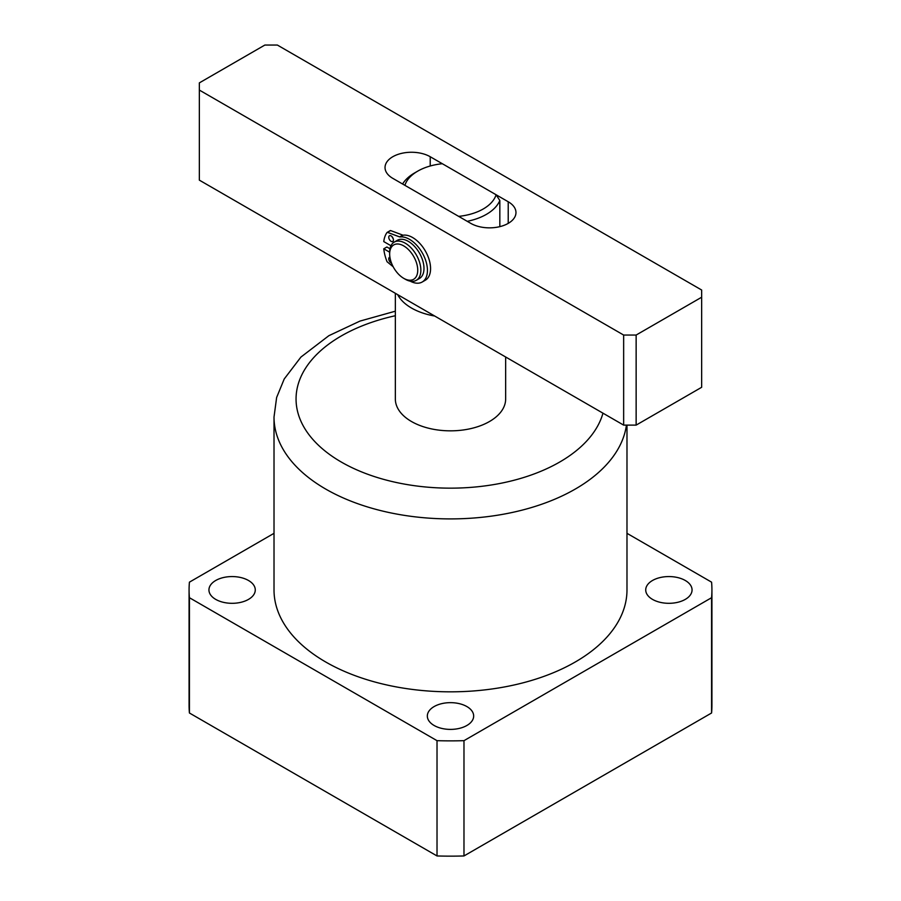 <?xml version="1.0" encoding="UTF-8"?>
<svg xmlns="http://www.w3.org/2000/svg" width="901" height="901" viewBox="0 0 901 901"><rect width="100%" height="100%" fill="white"/><g stroke="black" fill="none" stroke-linecap="round" stroke-linejoin="round"><path stroke-width="1.35" d="M466.876 706.564A23.167 13.369 0 0 0 441.636 703.67A23.167 13.369 0 0 0 427.333 716.025A23.167 13.369 0 0 0 434.124 725.485A23.167 13.369 0 0 0 459.364 728.38A23.167 13.369 0 0 0 473.667 716.025A23.167 13.369 0 0 0 466.876 706.564M685.278 580.481A23.167 13.369 0 0 0 660.028 577.586A23.167 13.369 0 0 0 645.724 589.941A23.167 13.369 0 0 0 652.515 599.39A23.167 13.369 0 0 0 677.755 602.296A23.167 13.369 0 0 0 692.058 589.941A23.167 13.369 0 0 0 685.278 580.481M248.485 580.481A23.167 13.369 0 0 0 223.245 577.586A23.167 13.369 0 0 0 208.942 589.941A23.167 13.369 0 0 0 215.722 599.39A23.167 13.369 0 0 0 240.972 602.296A23.167 13.369 0 0 0 255.276 589.941A23.167 13.369 0 0 0 248.485 580.481M395.348 293.309L395.348 398.997A55.152 31.839 0 0 0 411.498 421.522A55.152 31.839 0 0 0 471.606 428.414A55.152 31.839 0 0 0 505.652 398.997L505.652 356.987M626.432 425.114A176.483 101.892 180 0 1 511.498 512.624A176.483 101.892 180 0 1 325.7 489.063A176.483 101.892 180 0 1 274.017 417.017L274.017 589.941A176.483 101.892 0 0 0 325.7 661.987A176.483 101.892 0 0 0 518.041 684.073A176.483 101.892 0 0 0 626.983 589.941L626.983 425.114M274.017 533.324L189.424 582.159A261.425 150.929 0 0 0 189.075 589.941A261.425 150.929 0 0 0 189.424 597.712L189.424 712.995L437.019 855.95A261.425 150.929 0 0 0 463.981 855.95L463.981 740.667A261.425 150.929 0 0 1 437.019 740.667L189.424 597.712M626.983 533.324L711.576 582.159A261.425 150.929 0 0 1 711.925 589.941A261.425 150.929 0 0 1 711.576 597.712L463.981 740.667M437.019 740.667L437.019 855.95M711.576 597.712L711.576 712.995L463.981 855.95M711.576 712.995A261.425 150.929 0 0 0 711.925 705.224L711.925 589.941M189.075 589.941L189.075 705.224A261.425 150.929 0 0 0 189.424 712.995M496.102 194.762L442.335 163.723A46.323 26.748 0 0 0 417.737 171.134A46.323 26.748 0 0 0 404.898 185.336L458.665 216.375A46.323 26.748 0 0 0 483.263 208.964A46.323 26.748 0 0 0 496.102 194.762L499.83 200.518A50.738 29.294 180 0 1 486.382 214.37A50.738 29.294 180 0 1 467.214 221.319M499.83 200.518L499.83 226.635M434.71 316.026A55.152 31.839 180 0 1 397.656 294.638M402.589 184.007A50.738 29.294 180 0 1 414.618 172.936L417.737 171.134M406.7 248A19.856 11.465 -120 0 0 389.66 253.992A19.856 11.465 -120 0 0 400.697 276.202A19.856 11.465 -120 0 0 403.704 278.319A19.856 11.465 -120 0 0 417.659 271.899A19.856 11.465 -120 0 0 406.7 248M393.174 266.752L387.058 261.729A35.083 20.25 60 0 1 383.77 248.8L389.66 252.201A22.063 12.738 60 0 1 394.233 242.099A22.063 12.738 60 0 1 408.592 245.534A22.063 12.738 60 0 1 420.226 264.781A22.063 12.738 60 0 1 416.296 280.312A22.063 12.738 60 0 1 405.259 279.22L403.704 278.319M416.296 280.312L419.415 278.51A22.063 12.738 -120 0 0 423.357 262.979A22.063 12.738 -120 0 0 411.712 243.732A22.063 12.738 -120 0 0 397.352 240.297L394.233 242.099M199.346 90.077L199.346 82.881L264.86 45.05L277.35 45.05L701.654 290.021L701.654 297.229L636.14 335.048L636.14 425.114L623.65 425.114L199.346 180.144L199.346 90.077L623.65 335.048L636.14 335.048M701.654 297.229L701.654 387.295L636.14 425.114M623.65 425.114L623.65 335.048M430.216 156.729L508.22 201.756A26.478 15.283 180 0 1 515.969 212.568A26.478 15.283 180 0 1 499.627 226.692A26.478 15.283 180 0 1 470.784 223.369L392.78 178.342A26.478 15.283 180 0 1 385.031 167.541A26.478 15.283 180 0 1 401.373 153.418A26.478 15.283 180 0 1 430.216 156.729L430.216 165.998M393.208 238.664A3.311 1.915 60 0 1 392.104 236.76M391.102 241.322A3.311 1.915 60 0 1 388.939 238.405A3.311 1.915 60 0 1 389.446 235.747A3.311 1.915 60 0 1 391.102 235.916A3.311 1.915 60 0 1 393.264 238.833A3.311 1.915 60 0 1 392.757 241.479A3.311 1.915 60 0 1 391.102 241.322M391.518 263.126A3.311 1.915 60 0 1 391.102 262.934A3.311 1.915 60 0 1 388.939 260.017A3.311 1.915 60 0 1 389.446 257.359A3.311 1.915 60 0 1 389.919 257.213M387.272 232.334L390.606 230.566L402.736 235.093A2.207 1.273 -120 0 0 403.276 235.172L400.157 236.974A25.374 14.653 60 0 1 409.505 239.339A25.374 14.653 60 0 1 426.083 261.695A25.374 14.653 60 0 1 422.186 282.024A25.374 14.653 60 0 1 410.169 281.135M403.276 235.172A25.374 14.653 60 0 1 412.624 237.537A25.374 14.653 60 0 1 429.203 259.893A25.374 14.653 60 0 1 425.306 280.222L422.186 282.024M390.966 245.748L383.77 241.592A35.083 20.25 60 0 1 387.058 232.458L390.279 230.566M383.77 248.8L386.889 246.998L389.975 248.777M390.606 230.566L387.486 232.368L399.616 236.895L402.736 235.093M395.348 315.722A154.431 89.154 0 0 0 341.299 462.044A154.431 89.154 0 0 0 498.039 483.826A154.431 89.154 0 0 0 602.96 413.176M508.22 201.756L508.22 223.369M395.348 311.194L359.961 321.094L328.865 335.69L300.934 357.066L284.22 378.983L276.63 397.499L274.017 417.017M389.66 253.992L389.66 252.201"/></g></svg>
